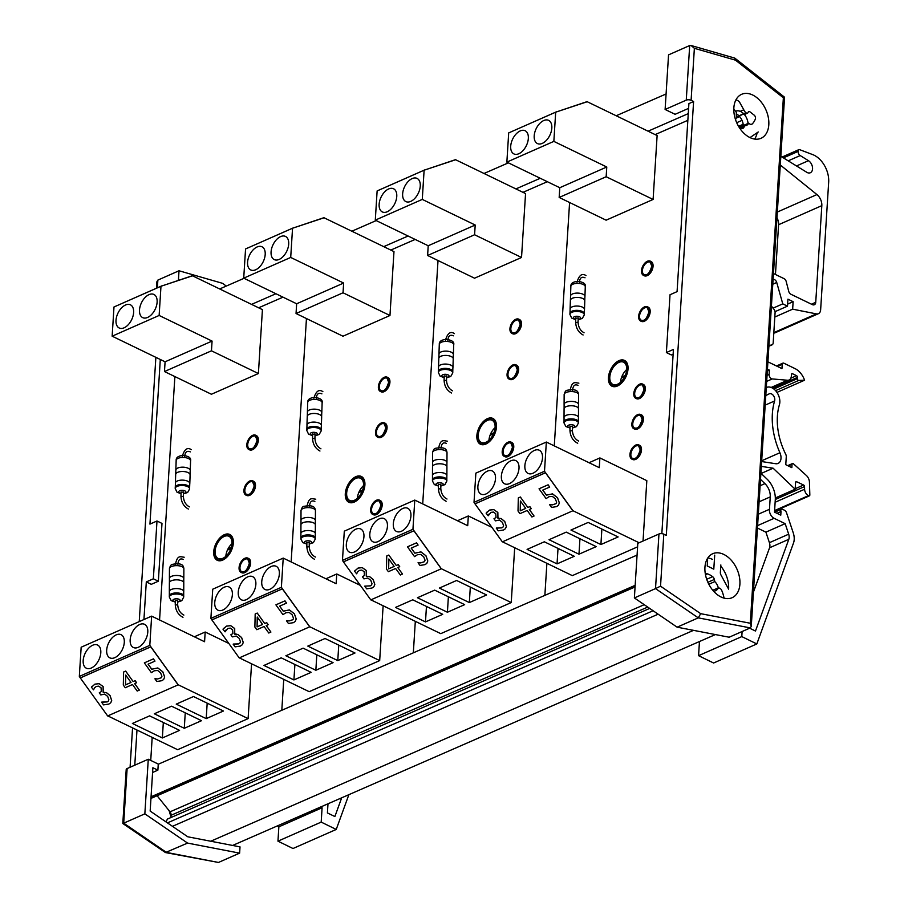 <?xml version="1.0" encoding="UTF-8"?>
<svg xmlns="http://www.w3.org/2000/svg" width="908" height="908" viewBox="0 0 908 908"><rect width="100%" height="100%" fill="white"/><g stroke="black" fill="none" stroke-linecap="round" stroke-linejoin="round"><path stroke-width="1.36" d="M402.641 193.869A12.871 7.593 115.8 0 1 407.998 181.679A12.871 7.593 115.8 0 1 417.056 178.399A12.871 7.593 115.8 0 1 418.282 193.291A12.871 7.593 115.8 0 1 405.842 201.576A12.871 7.593 115.8 0 1 402.641 193.869M379.147 204.232A12.871 7.593 115.8 0 1 384.504 192.042A12.871 7.593 115.8 0 1 393.561 188.762A12.871 7.593 115.8 0 1 394.787 203.653A12.871 7.593 115.8 0 1 382.347 211.939A12.871 7.593 115.8 0 1 379.147 204.232M375.288 220.133L377.126 190.93L424.115 170.205L455.589 159.626L425.273 169.819L455.646 159.751L525.55 193.586L521.533 257.475L474.589 234.763L427.611 255.488L428.213 245.75L375.288 220.133L422.277 199.408L424.115 170.205M521.533 257.475L474.544 278.2L427.611 255.488M428.213 245.75L475.202 225.025L474.589 234.763M422.277 199.408L475.202 225.025M378.239 190.43L425.216 169.694M456.611 580.473L486.575 594.967L469.345 602.572L439.381 588.066L456.611 580.473M469.345 602.572L470.31 587.101M425.489 621.912L395.525 607.407L412.754 599.813L442.718 614.307L425.489 621.912L426.454 606.442M447.417 612.242L417.453 597.736L434.682 590.143L464.646 604.637L447.417 612.242L448.382 596.772M387.432 526.334A12.871 7.593 115.8 0 1 382.075 538.535A12.871 7.593 115.8 0 1 373.006 541.815A12.871 7.593 115.8 0 1 371.792 526.912A12.871 7.593 115.8 0 1 384.232 518.638A12.871 7.593 115.8 0 1 387.432 526.334M363.938 536.696A12.871 7.593 115.8 0 1 358.581 548.886A12.871 7.593 115.8 0 1 349.512 552.178A12.871 7.593 115.8 0 1 348.297 537.275A12.871 7.593 115.8 0 1 360.737 529.001A12.871 7.593 115.8 0 1 363.938 536.696M410.927 515.982A12.871 7.593 115.8 0 1 405.57 528.172A12.871 7.593 115.8 0 1 396.501 531.452A12.871 7.593 115.8 0 1 395.286 516.561A12.871 7.593 115.8 0 1 407.726 508.276A12.871 7.593 115.8 0 1 410.927 515.982M370.907 599.847L440.766 633.648L511.238 602.56L441.333 568.737L412.947 529.285L342.464 560.372L343.44 561.893L370.793 599.893L441.277 568.805L413.923 530.805L343.44 561.893M412.947 529.285L414.774 500.081L344.302 531.169L342.464 560.372M511.238 602.56L514.688 547.728M491.932 527.378L468.324 515.96L467.711 525.698L414.774 500.081M457.473 520.738L468.324 515.96M357.797 571.665L356.628 573.811L357.775 571.677M357.525 571.995L359.42 570.394L361.838 570.099L364.187 571.779L364.449 575.513L362.406 576.762L363.926 578.873L367.831 578.044L370.793 580.371L372.019 583.719L371.52 584.979L370.294 585.887L364.732 586.137L366.673 588.838L372.008 588.021L373.88 586.704L374.8 584.48L373.165 579.565L369.499 576.557L366.401 576.308L366.605 575.774M354.597 571.143L358.036 568.079L362.281 567.625L358.013 568.113L354.563 571.177L356.628 573.811M355.21 570.247L354.563 571.177M362.281 567.625L366.276 570.496L362.247 567.659M366.264 576.115L366.242 570.53L366.401 576.308M366.423 576.262L369.499 576.557M369.522 576.523L373.199 579.531L374.822 584.446L373.88 586.704M371.542 584.956L370.316 585.842L364.732 586.137M364.471 575.502L362.406 576.762M388.851 559.056L388.658 568.828L394.151 566.41M388.658 568.828L388.817 559.01L394.163 566.433L388.624 568.873M397.795 567.523L402.482 574.038L397.749 567.545L399.713 566.683L398.237 564.628L396.274 565.491L388.783 555.072L386.751 555.968L386.445 568.998L388.374 571.677L395.638 568.476L400.337 575.002L402.448 574.072M388.783 555.072L386.751 555.968M388.806 555.038L396.274 565.491M396.308 565.457L398.237 564.628M398.272 564.594L399.713 566.683M411.245 548.103L414.877 553.154L420.96 551.894L425.954 555.73L427.793 560.951L426.828 563.357L427.759 560.985L425.92 555.764L420.926 551.928L414.843 553.188L411.199 548.126L418.1 545.084L416.5 542.848L407.476 546.82L414.525 556.615L417.442 554.72L420.767 554.413L423.673 556.74L425.058 560.202L424.524 561.666L420.71 562.915L418.043 562.756L419.984 565.446L425.058 564.628L426.794 563.391M418.236 562.642L420.71 562.915M420.733 562.881L424.535 561.655M416.5 542.848L407.476 546.82M416.534 542.814L418.1 545.084M441.277 568.805L413.991 530.737L343.508 561.825M513.009 446.827A7.9 4.653 -64.2 0 0 511.045 442.094A7.9 4.653 -64.2 0 0 503.418 447.179A7.9 4.653 -64.2 0 0 504.167 456.315A7.9 4.653 -64.2 0 0 509.729 454.306A7.9 4.653 -64.2 0 0 513.009 446.827M520.749 323.906A7.9 4.653 -64.2 0 0 518.786 319.185A7.9 4.653 -64.2 0 0 511.147 324.269A7.9 4.653 -64.2 0 0 511.896 333.406A7.9 4.653 -64.2 0 0 517.458 331.386A7.9 4.653 -64.2 0 0 520.749 323.906M517.878 369.545A7.9 4.653 -64.2 0 0 515.914 364.823A7.9 4.653 -64.2 0 0 508.276 369.897A7.9 4.653 -64.2 0 0 509.025 379.033A7.9 4.653 -64.2 0 0 514.586 377.024A7.9 4.653 -64.2 0 0 517.878 369.545M496.063 427.191A13.733 8.093 115.8 0 1 485.905 443.501A13.733 8.093 115.8 0 1 477.267 435.477A13.733 8.093 115.8 0 1 487.437 419.167A13.733 8.093 115.8 0 1 496.063 427.191M438.019 260.528L422.708 503.917L438.019 260.528M415.319 621.333L413.333 652.818L415.319 621.333M544.868 595.364L546.888 563.312L544.868 595.364M554.277 445.885L569.588 202.495L554.277 445.885M516.266 365.027A7.9 4.653 115.8 0 1 516.663 365.186A7.9 4.653 115.8 0 1 518.627 369.908A7.9 4.653 115.8 0 1 515.335 377.387A7.9 4.653 115.8 0 1 509.774 379.396A7.9 4.653 115.8 0 1 509.422 379.192M519.138 319.389A7.9 4.653 115.8 0 1 519.535 319.548A7.9 4.653 115.8 0 1 521.498 324.269A7.9 4.653 115.8 0 1 518.207 331.749A7.9 4.653 115.8 0 1 512.645 333.758A7.9 4.653 115.8 0 1 512.294 333.554M511.408 442.31A7.9 4.653 115.8 0 1 511.794 442.457A7.9 4.653 115.8 0 1 513.758 447.19A7.9 4.653 115.8 0 1 510.478 454.658A7.9 4.653 115.8 0 1 504.916 456.679A7.9 4.653 115.8 0 1 504.553 456.474M495.098 427.611A12.326 7.264 -64.2 0 0 492.034 420.234A12.326 7.264 -64.2 0 0 480.128 428.167A12.326 7.264 -64.2 0 0 481.297 442.434A12.326 7.264 -64.2 0 0 489.968 439.29A12.326 7.264 -64.2 0 0 495.098 427.611A12.326 7.264 -64.2 0 0 488.958 440.278M444.614 376.23L446.645 375.912L446.498 380.225L444.477 380.554M438.416 371.009L438.541 367.286A7.207 3.167 1.9 0 1 438.53 366.991L438.814 358.365A7.207 3.167 1.9 0 1 438.859 358.058L438.984 354.336A7.207 3.167 1.9 0 1 438.961 354.052A7.207 3.167 1.9 0 1 446.282 351.124A7.207 3.167 1.9 0 1 453.376 354.54A7.207 3.167 1.9 0 1 453.33 354.846A7.207 3.167 1.9 0 1 453.308 354.926M438.348 372.394L438.382 371.315A7.207 3.167 1.9 0 1 438.428 371.009A7.207 3.167 1.9 0 1 443.104 368.512A7.207 3.167 1.9 0 1 450.516 369.374A7.207 3.167 1.9 0 1 452.763 371.474A7.207 3.167 1.9 0 1 452.797 371.803L452.763 372.882A7.207 3.167 -178.1 0 0 450.481 370.453A7.207 3.167 -178.1 0 0 442.741 369.635A7.207 3.167 -178.1 0 0 438.348 372.394L440.096 376.094L444.171 377.717M438.53 366.991A7.207 3.167 1.9 0 1 445.839 364.074A7.207 3.167 1.9 0 1 452.944 367.479A7.207 3.167 1.9 0 1 452.899 367.797A7.207 3.167 1.9 0 1 452.876 367.865M438.859 358.058A7.207 3.167 1.9 0 1 446.1 355.437A7.207 3.167 1.9 0 1 453.206 358.524A7.207 3.167 1.9 0 1 453.228 358.853L452.944 367.479M438.802 484.622L440.823 484.27L440.8 488.64L438.78 488.992M432.458 479.583L432.48 475.747A7.207 3.019 0.3 0 1 432.458 475.486L432.503 466.757A7.207 3.019 0.3 0 1 432.537 466.485L432.549 462.649A7.207 3.019 0.3 0 1 432.526 462.388A7.207 3.019 0.3 0 1 439.756 459.414A7.207 3.019 0.3 0 1 446.952 462.467A7.207 3.019 0.3 0 1 446.918 462.739A7.207 3.019 0.3 0 1 446.895 462.819M432.435 480.945L432.435 479.855A7.207 3.019 0.3 0 1 432.469 479.583A7.207 3.019 0.3 0 1 437.1 477.063A7.207 3.019 0.3 0 1 444.579 477.721A7.207 3.019 0.3 0 1 446.827 479.64A7.207 3.019 0.3 0 1 446.861 479.935L446.849 481.024A7.207 3.019 -179.7 0 0 444.579 478.811A7.207 3.019 -179.7 0 0 436.782 478.21A7.207 3.019 -179.7 0 0 432.435 480.945L434.33 484.588L438.416 486.03M432.458 475.486A7.207 3.019 0.3 0 1 439.688 472.512A7.207 3.019 0.3 0 1 446.884 475.565A7.207 3.019 0.3 0 1 446.849 475.849A7.207 3.019 0.3 0 1 446.827 475.906M432.537 466.485A7.207 3.019 0.3 0 1 439.71 463.784A7.207 3.019 0.3 0 1 446.895 466.542A7.207 3.019 0.3 0 1 446.929 466.837L446.884 475.565M534.199 135.848A12.871 7.593 115.8 0 1 539.568 123.658A12.871 7.593 115.8 0 1 548.625 120.367A12.871 7.593 115.8 0 1 549.851 135.269A12.871 7.593 115.8 0 1 537.4 143.555A12.871 7.593 115.8 0 1 534.199 135.848M510.705 146.211A12.871 7.593 115.8 0 1 516.073 134.021A12.871 7.593 115.8 0 1 525.13 130.729A12.871 7.593 115.8 0 1 526.356 145.632A12.871 7.593 115.8 0 1 513.905 153.917A12.871 7.593 115.8 0 1 510.705 146.211M506.857 162.112L508.696 132.897L555.685 112.172L587.158 101.605L556.842 111.797L587.215 101.73L657.12 135.564L653.102 199.454L606.158 176.731L559.169 197.456L559.782 187.718L506.857 162.112L553.846 141.387L555.685 112.172M653.102 199.454L606.113 220.179L559.169 197.456M559.782 187.718L606.771 167.004L606.158 176.731M553.846 141.387L606.771 167.004M509.808 132.409L556.786 111.661M588.18 522.441L618.132 536.946L600.903 544.539L570.95 530.045L588.18 522.441M600.903 544.539L601.879 529.08M557.047 563.891L527.094 549.385L544.323 541.792L574.276 556.286L557.047 563.891L558.023 548.421M578.975 554.209L549.022 539.715L566.251 532.122L596.204 546.616L578.975 554.209L579.951 538.75M519.001 468.312A12.871 7.593 115.8 0 1 513.633 480.502A12.871 7.593 115.8 0 1 504.576 483.794A12.871 7.593 115.8 0 1 503.35 468.891A12.871 7.593 115.8 0 1 515.801 460.606A12.871 7.593 115.8 0 1 519.001 468.312M495.507 478.675A12.871 7.593 115.8 0 1 490.138 490.865A12.871 7.593 115.8 0 1 481.081 494.145A12.871 7.593 115.8 0 1 479.855 479.254A12.871 7.593 115.8 0 1 492.306 470.968A12.871 7.593 115.8 0 1 495.507 478.675M542.496 457.95A12.871 7.593 115.8 0 1 537.127 470.14A12.871 7.593 115.8 0 1 528.07 473.431A12.871 7.593 115.8 0 1 526.844 458.529A12.871 7.593 115.8 0 1 539.295 450.243A12.871 7.593 115.8 0 1 542.496 457.95M639.119 542.757L572.903 510.705L544.505 471.263L474.021 502.34L475.009 503.872L502.351 541.86L572.835 510.784L545.492 472.784L475.009 503.872M544.505 471.263L546.344 442.048L475.86 473.136L474.021 502.34M643.034 541.032L646.825 480.65L599.893 457.927L599.28 467.665L546.344 442.048M589.042 462.717L599.893 457.927M637.598 546.843L572.324 575.627L502.464 541.815M489.094 513.973L488.198 515.789L490.99 512.362L493.407 512.067L495.757 513.746L496.018 517.492L493.975 518.74L495.496 520.851L499.389 520.023L502.362 522.338L503.588 525.698L503.089 526.946L501.852 527.854L496.301 528.115L498.242 530.805L503.577 530L505.45 528.672L506.358 526.458L504.734 521.533L501.057 518.536L497.959 518.275L498.186 517.73M486.155 513.111L489.605 510.046L486.132 513.156L488.198 515.789M486.779 512.226L486.132 513.156M489.605 510.046L493.85 509.604L489.571 510.092M497.834 518.093L497.811 512.498L493.816 509.638L497.845 512.464L497.959 518.275M497.993 518.241L501.057 518.536M501.091 518.491L504.769 521.498L506.392 526.424L505.45 528.672M496.494 528.013L501.886 527.82L503.111 526.935M496.04 517.469L493.975 518.74M520.42 501.023L520.227 510.807L525.709 508.389M520.227 510.807L520.386 500.978L525.732 508.401L520.193 510.841M529.364 509.501L534.052 516.005L529.319 509.513L531.282 508.65L529.807 506.607L527.843 507.47L520.341 497.051L518.32 497.936L518.014 510.977L519.932 513.656L527.196 510.455L531.895 516.981L534.018 516.05M520.341 497.051L518.32 497.936M520.375 497.005L527.843 507.47M527.877 507.436L529.807 506.607M529.841 506.573L531.282 508.65M542.814 490.082L546.446 495.121L552.529 493.861L557.523 497.709L559.362 502.919L558.375 505.347L559.328 502.953L557.489 497.743L552.495 493.907L546.412 495.166L542.768 490.093L549.669 487.051L548.069 484.815L539.046 488.799L546.094 498.594L549.011 496.699L552.336 496.381L555.242 498.719L556.627 502.181L556.093 503.645L552.268 504.893L549.612 504.723L551.553 507.424L556.627 506.596L558.386 505.325M549.805 504.621L552.268 504.893M552.302 504.859L556.105 503.622M539.068 488.765L548.069 484.815M548.091 484.781L549.669 487.051M572.835 510.784L545.549 472.705L475.066 503.792M640.753 449.642A7.9 4.653 -64.2 0 0 638.789 444.92A7.9 4.653 -64.2 0 0 631.151 450.005A7.9 4.653 -64.2 0 0 631.911 459.142A7.9 4.653 -64.2 0 0 637.461 457.121A7.9 4.653 -64.2 0 0 640.753 449.642M642.66 419.224A7.9 4.653 -64.2 0 0 640.696 414.502A7.9 4.653 -64.2 0 0 633.069 419.575A7.9 4.653 -64.2 0 0 633.818 428.712A7.9 4.653 -64.2 0 0 639.38 426.703A7.9 4.653 -64.2 0 0 642.66 419.224M644.578 388.794A7.9 4.653 -64.2 0 0 642.614 384.073A7.9 4.653 -64.2 0 0 634.987 389.157A7.9 4.653 -64.2 0 0 635.736 398.294A7.9 4.653 -64.2 0 0 641.286 396.274A7.9 4.653 -64.2 0 0 644.578 388.794M652.307 265.885A7.9 4.653 -64.2 0 0 650.344 261.152A7.9 4.653 -64.2 0 0 642.716 266.237A7.9 4.653 -64.2 0 0 643.466 275.374A7.9 4.653 -64.2 0 0 649.027 273.365A7.9 4.653 -64.2 0 0 652.307 265.885M649.436 311.523A7.9 4.653 -64.2 0 0 647.472 306.791A7.9 4.653 -64.2 0 0 639.845 311.875A7.9 4.653 -64.2 0 0 640.594 321.012A7.9 4.653 -64.2 0 0 646.155 318.992A7.9 4.653 -64.2 0 0 649.436 311.523M627.632 369.159A13.733 8.093 115.8 0 1 617.463 385.48A13.733 8.093 115.8 0 1 608.837 377.456A13.733 8.093 115.8 0 1 618.995 361.134A13.733 8.093 115.8 0 1 627.632 369.159M641.059 414.706A7.9 4.653 115.8 0 1 641.445 414.854A7.9 4.653 115.8 0 1 643.409 419.587A7.9 4.653 115.8 0 1 640.129 427.066A7.9 4.653 115.8 0 1 634.567 429.075A7.9 4.653 115.8 0 1 634.204 428.871M647.835 307.006A7.9 4.653 115.8 0 1 648.221 307.154A7.9 4.653 115.8 0 1 650.185 311.887A7.9 4.653 115.8 0 1 646.905 319.355A7.9 4.653 115.8 0 1 641.343 321.375A7.9 4.653 115.8 0 1 640.98 321.16M650.707 261.368A7.9 4.653 115.8 0 1 651.093 261.515A7.9 4.653 115.8 0 1 653.056 266.248A7.9 4.653 115.8 0 1 649.776 273.728A7.9 4.653 115.8 0 1 644.215 275.737A7.9 4.653 115.8 0 1 643.851 275.533M642.977 384.277A7.9 4.653 115.8 0 1 643.363 384.436A7.9 4.653 115.8 0 1 645.327 389.157A7.9 4.653 115.8 0 1 642.035 396.637A7.9 4.653 115.8 0 1 636.485 398.657A7.9 4.653 115.8 0 1 636.122 398.442M639.153 445.136A7.9 4.653 115.8 0 1 639.538 445.283A7.9 4.653 115.8 0 1 641.502 450.005A7.9 4.653 115.8 0 1 638.21 457.484A7.9 4.653 115.8 0 1 632.66 459.505A7.9 4.653 115.8 0 1 632.297 459.289M626.668 369.556A12.326 7.264 -64.2 0 0 620.527 382.245M626.668 369.59A12.326 7.264 -64.2 0 0 623.603 362.213A12.326 7.264 -64.2 0 0 611.697 370.146A12.326 7.264 -64.2 0 0 612.866 384.402A12.326 7.264 -64.2 0 0 621.537 381.258A12.326 7.264 -64.2 0 0 626.668 369.59M576.183 318.209L578.214 317.891L578.067 322.204L576.035 322.522M570.417 300.026L570.553 296.314A7.207 3.167 1.9 0 1 570.53 296.019A7.207 3.167 1.9 0 1 577.84 293.102A7.207 3.167 1.9 0 1 584.945 296.507A7.207 3.167 1.9 0 1 584.9 296.814A7.207 3.167 1.9 0 1 584.877 296.893M569.906 314.361L569.952 313.283A7.207 3.167 1.9 0 1 569.997 312.976A7.207 3.167 1.9 0 1 574.662 310.491A7.207 3.167 1.9 0 1 582.085 311.353A7.207 3.167 1.9 0 1 584.332 313.442A7.207 3.167 1.9 0 1 584.355 313.771L584.321 314.849A7.207 3.167 -178.1 0 0 582.051 312.431A7.207 3.167 -178.1 0 0 574.299 311.614A7.207 3.167 -178.1 0 0 569.906 314.361L571.665 318.072L575.74 319.695M569.986 312.976L570.111 309.253A7.207 3.167 1.9 0 1 570.088 308.97A7.207 3.167 1.9 0 1 577.409 306.053A7.207 3.167 1.9 0 1 584.502 309.458A7.207 3.167 1.9 0 1 584.457 309.764A7.207 3.167 1.9 0 1 584.446 309.832M570.088 308.97L570.383 300.344A7.207 3.167 1.9 0 1 570.428 300.037A7.207 3.167 1.9 0 1 577.67 297.415A7.207 3.167 1.9 0 1 584.775 300.491A7.207 3.167 1.9 0 1 584.797 300.82L584.502 309.458M570.372 426.601L572.392 426.249L572.369 430.608L570.349 430.971M572.38 428.02L576.501 426.612L578.419 423.003A7.207 3.019 -179.7 0 0 576.137 420.79A7.207 3.019 -179.7 0 0 568.351 420.177A7.207 3.019 -179.7 0 0 563.993 422.924L564.004 421.834A7.207 3.019 0.3 0 1 564.038 421.55L564.05 417.725A7.207 3.019 0.3 0 1 564.027 417.464L564.072 408.725A7.207 3.019 0.3 0 1 564.106 408.452L564.118 404.616A7.207 3.019 0.3 0 1 564.095 404.366A7.207 3.019 0.3 0 1 571.325 401.393A7.207 3.019 0.3 0 1 578.521 404.446A7.207 3.019 0.3 0 1 578.487 404.718A7.207 3.019 0.3 0 1 578.464 404.798M564.038 421.55A7.207 3.019 0.3 0 1 568.669 419.042A7.207 3.019 0.3 0 1 576.149 419.689A7.207 3.019 0.3 0 1 578.396 421.618A7.207 3.019 0.3 0 1 578.419 421.914L578.419 423.003M564.027 417.464A7.207 3.019 0.3 0 1 571.257 414.491A7.207 3.019 0.3 0 1 578.453 417.544A7.207 3.019 0.3 0 1 578.419 417.816A7.207 3.019 0.3 0 1 578.396 417.884M564.106 408.452A7.207 3.019 0.3 0 1 571.28 405.751A7.207 3.019 0.3 0 1 578.464 408.509A7.207 3.019 0.3 0 1 578.498 408.804L578.453 417.544M271.072 251.902A12.871 7.593 115.8 0 1 276.429 239.712A12.871 7.593 115.8 0 1 285.487 236.421A12.871 7.593 115.8 0 1 286.712 251.323A12.871 7.593 115.8 0 1 274.273 259.609A12.871 7.593 115.8 0 1 271.072 251.902M247.578 262.264A12.871 7.593 115.8 0 1 252.935 250.075A12.871 7.593 115.8 0 1 261.992 246.783A12.871 7.593 115.8 0 1 263.218 261.686A12.871 7.593 115.8 0 1 250.778 269.96A12.871 7.593 115.8 0 1 247.578 262.264M243.719 278.154L245.557 248.951L292.546 228.226L324.031 217.648L293.704 227.84L324.077 217.784L393.981 251.607L389.963 315.507L343.031 292.785L296.042 313.51L296.655 303.771L243.719 278.154L290.708 257.441L292.546 228.226M389.963 315.507L342.974 336.221L296.042 313.51M296.655 303.771L343.644 283.046L343.031 292.785M290.708 257.441L343.644 283.046M246.67 248.463L293.659 227.715M325.041 638.494L355.005 653L337.776 660.593L307.812 646.099L325.041 638.494M337.776 660.593L338.752 645.134M293.92 679.933L263.956 665.439L281.185 657.835L311.149 672.34L293.92 679.933L294.896 664.474M315.848 670.263L285.884 655.769L303.113 648.164L333.077 662.67L315.848 670.263L316.824 654.804M255.863 584.366A12.871 7.593 115.8 0 1 250.506 596.556A12.871 7.593 115.8 0 1 241.449 599.836A12.871 7.593 115.8 0 1 240.223 584.945A12.871 7.593 115.8 0 1 252.662 576.659A12.871 7.593 115.8 0 1 255.863 584.366M232.369 594.729A12.871 7.593 115.8 0 1 227.011 606.919A12.871 7.593 115.8 0 1 217.954 610.199A12.871 7.593 115.8 0 1 216.728 595.308A12.871 7.593 115.8 0 1 229.168 587.022A12.871 7.593 115.8 0 1 232.369 594.729M279.358 574.004A12.871 7.593 115.8 0 1 274 586.193A12.871 7.593 115.8 0 1 264.943 589.474A12.871 7.593 115.8 0 1 263.717 574.582A12.871 7.593 115.8 0 1 276.157 566.297A12.871 7.593 115.8 0 1 279.358 574.004M239.337 657.869L309.197 691.68L379.68 660.593L309.764 626.758L281.378 587.306L210.894 618.393L211.87 619.914L239.224 657.914L309.707 626.826L282.354 588.838L211.87 619.914M281.378 587.306L283.217 558.102L212.733 589.19L210.894 618.393M379.68 660.593L383.131 605.761M360.363 585.41L336.755 573.981L336.142 583.719L283.217 558.102M325.915 578.771L336.755 573.981M225.956 630.027L225.071 631.843L227.851 628.415L230.28 628.12L232.63 629.8L232.891 633.546L230.836 634.783L232.357 636.894L236.262 636.065L239.224 638.392L240.45 641.752L239.962 643L238.725 643.908L233.163 644.169L235.104 646.859L240.438 646.053L242.322 644.725L243.231 642.512L241.596 637.586L237.93 634.579L235.036 633.807M223.028 629.165L226.478 626.1L230.711 625.657L226.444 626.145L222.993 629.199L225.071 631.843M223.663 628.257L222.993 629.199M230.711 625.657L234.707 628.518L234.729 634.102L234.673 628.552L230.689 625.691M234.866 634.295L237.93 634.579M237.964 634.544L241.63 637.552L243.265 642.478L242.322 644.725M233.356 644.056L238.759 643.874L239.973 642.989M232.902 633.523L230.836 634.783M257.282 617.077L257.089 626.861L262.582 624.443M257.089 626.861L257.248 617.031L262.594 624.454L257.066 626.895M266.226 625.555L270.913 632.059L266.192 625.567L268.144 624.704L266.668 622.661L264.716 623.524L257.214 613.093L255.182 613.99L254.876 627.031L256.805 629.709L264.069 626.509L268.768 633.035L270.89 632.093M255.216 613.956L257.214 613.093M257.248 613.059L264.716 623.524L266.668 622.661M266.702 622.616L268.144 624.704M279.675 606.135L283.307 611.175L289.391 609.915L294.385 613.763L296.224 618.972L295.259 621.378L296.19 619.006L294.351 613.797L289.357 609.949L283.285 611.22L279.63 606.147L286.542 603.105L284.93 600.869L275.907 604.853L282.956 614.648L285.872 612.752L289.198 612.435L292.104 614.761L293.488 618.235L292.955 619.699L289.141 620.947L286.474 620.777L288.415 623.478L293.5 622.65L295.259 621.378M286.667 620.675L289.141 620.947M289.175 620.902L292.966 619.676M275.941 604.819L284.93 600.869M284.964 600.835L286.542 603.105M309.707 626.826L282.422 588.759L211.939 619.846M381.439 504.848A7.9 4.653 -64.2 0 0 379.476 500.126A7.9 4.653 -64.2 0 0 371.849 505.2A7.9 4.653 -64.2 0 0 372.598 514.337A7.9 4.653 -64.2 0 0 378.159 512.328A7.9 4.653 -64.2 0 0 381.439 504.848M389.18 381.939A7.9 4.653 -64.2 0 0 387.217 377.206A7.9 4.653 -64.2 0 0 379.589 382.291A7.9 4.653 -64.2 0 0 380.339 391.427A7.9 4.653 -64.2 0 0 385.889 389.407A7.9 4.653 -64.2 0 0 389.18 381.939M386.309 427.566A7.9 4.653 -64.2 0 0 384.345 422.844A7.9 4.653 -64.2 0 0 376.718 427.929A7.9 4.653 -64.2 0 0 377.467 437.066A7.9 4.653 -64.2 0 0 383.017 435.046A7.9 4.653 -64.2 0 0 386.309 427.566M364.494 485.212A13.733 8.093 115.8 0 1 354.336 501.534A13.733 8.093 115.8 0 1 345.698 493.509A13.733 8.093 115.8 0 1 355.868 477.188A13.733 8.093 115.8 0 1 364.494 485.212M306.45 318.549L291.139 561.938L306.45 318.549M283.75 679.366L281.809 710.272L283.75 679.366M384.708 423.06A7.9 4.653 115.8 0 1 385.094 423.207A7.9 4.653 115.8 0 1 387.058 427.929A7.9 4.653 115.8 0 1 383.766 435.409A7.9 4.653 115.8 0 1 378.216 437.429A7.9 4.653 115.8 0 1 377.853 437.213M387.58 377.422A7.9 4.653 115.8 0 1 387.966 377.569A7.9 4.653 115.8 0 1 389.929 382.302A7.9 4.653 115.8 0 1 386.638 389.77A7.9 4.653 115.8 0 1 381.088 391.791A7.9 4.653 115.8 0 1 380.724 391.575M379.839 500.331A7.9 4.653 115.8 0 1 380.225 500.49A7.9 4.653 115.8 0 1 382.189 505.211A7.9 4.653 115.8 0 1 378.908 512.691A7.9 4.653 115.8 0 1 373.347 514.7A7.9 4.653 115.8 0 1 372.984 514.495M363.541 485.61A12.326 7.264 -64.2 0 0 357.4 498.299M363.541 485.644A12.326 7.264 -64.2 0 0 360.476 478.266A12.326 7.264 -64.2 0 0 348.559 486.2A12.326 7.264 -64.2 0 0 349.728 500.456A12.326 7.264 -64.2 0 0 358.399 497.312A12.326 7.264 -64.2 0 0 363.541 485.644M313.056 434.262L315.076 433.933L314.928 438.258L312.908 438.575M315.008 435.829L319.185 434.478L321.194 430.903A7.207 3.167 -178.1 0 0 318.924 428.485A7.207 3.167 -178.1 0 0 311.172 427.668A7.207 3.167 -178.1 0 0 306.779 430.415L306.813 429.336A7.207 3.167 1.9 0 1 306.859 429.03L306.983 425.307A7.207 3.167 1.9 0 1 306.961 425.023L307.256 416.386A7.207 3.167 1.9 0 1 307.301 416.08L307.415 412.357A7.207 3.167 1.9 0 1 307.392 412.073A7.207 3.167 1.9 0 1 314.713 409.156A7.207 3.167 1.9 0 1 321.807 412.561A7.207 3.167 1.9 0 1 321.761 412.868A7.207 3.167 1.9 0 1 321.738 412.947M306.859 429.03A7.207 3.167 1.9 0 1 311.535 426.533A7.207 3.167 1.9 0 1 318.958 427.407A7.207 3.167 1.9 0 1 321.205 429.495A7.207 3.167 1.9 0 1 321.228 429.825L321.194 430.903M306.961 425.023A7.207 3.167 1.9 0 1 314.27 422.095A7.207 3.167 1.9 0 1 321.375 425.511A7.207 3.167 1.9 0 1 321.33 425.818A7.207 3.167 1.9 0 1 321.307 425.886M307.301 416.08A7.207 3.167 1.9 0 1 314.543 413.469A7.207 3.167 1.9 0 1 321.636 416.545A7.207 3.167 1.9 0 1 321.67 416.874L321.375 425.511M307.233 542.655L309.253 542.292L309.231 546.661L307.21 547.025M300.923 533.768A7.207 3.019 0.3 0 1 300.889 533.518L300.945 524.779A7.207 3.019 0.3 0 1 300.968 524.506L300.991 520.67A7.207 3.019 0.3 0 1 300.968 520.42A7.207 3.019 0.3 0 1 308.187 517.435A7.207 3.019 0.3 0 1 315.382 520.488A7.207 3.019 0.3 0 1 315.348 520.772A7.207 3.019 0.3 0 1 315.337 520.84M300.866 538.977L300.866 537.888A7.207 3.019 0.3 0 1 300.9 537.604A7.207 3.019 0.3 0 1 305.531 535.096A7.207 3.019 0.3 0 1 313.01 535.743A7.207 3.019 0.3 0 1 315.258 537.661A7.207 3.019 0.3 0 1 315.292 537.956L315.28 539.057A7.207 3.019 -179.7 0 0 313.01 536.832A7.207 3.019 -179.7 0 0 305.213 536.231A7.207 3.019 -179.7 0 0 300.866 538.977L302.761 542.621L306.847 544.062M300.889 533.518A7.207 3.019 0.3 0 1 308.118 530.544A7.207 3.019 0.3 0 1 315.314 533.598A7.207 3.019 0.3 0 1 315.28 533.87A7.207 3.019 0.3 0 1 315.269 533.938M300.968 524.506A7.207 3.019 0.3 0 1 308.141 521.805A7.207 3.019 0.3 0 1 315.326 524.563A7.207 3.019 0.3 0 1 315.36 524.858L315.314 533.598M139.503 309.923A12.871 7.593 115.8 0 1 144.86 297.733A12.871 7.593 115.8 0 1 153.917 294.453A12.871 7.593 115.8 0 1 155.143 309.344A12.871 7.593 115.8 0 1 142.704 317.63A12.871 7.593 115.8 0 1 139.503 309.923M116.008 320.286A12.871 7.593 115.8 0 1 121.366 308.096A12.871 7.593 115.8 0 1 130.434 304.816A12.871 7.593 115.8 0 1 131.649 319.707A12.871 7.593 115.8 0 1 119.209 327.992A12.871 7.593 115.8 0 1 116.008 320.286M112.149 336.187L113.988 306.983L160.977 286.258L192.462 275.68L162.135 285.872L192.507 275.805L262.423 309.639L258.394 373.529L211.462 350.817L164.473 371.542L165.086 361.804L112.149 336.187L159.138 315.462L160.977 286.258M258.394 373.529L211.416 394.254L164.473 371.542M165.086 361.804L212.075 341.079L211.462 350.817M159.138 315.462L212.075 341.079M115.112 306.484L162.089 285.748M193.472 696.527L223.436 711.021L206.207 718.625L176.243 704.12L193.472 696.527M206.207 718.625L207.183 703.155M162.35 737.966L132.386 723.46L149.616 715.867L179.58 730.361L162.35 737.966L163.327 722.496M184.279 728.295L154.315 713.79L171.544 706.197L201.508 720.691L184.279 728.295L185.255 712.825M124.294 642.387A12.871 7.593 115.8 0 1 118.937 654.577A12.871 7.593 115.8 0 1 109.879 657.869A12.871 7.593 115.8 0 1 108.654 642.966A12.871 7.593 115.8 0 1 121.093 634.681A12.871 7.593 115.8 0 1 124.294 642.387M100.799 652.75A12.871 7.593 115.8 0 1 95.442 664.94A12.871 7.593 115.8 0 1 86.385 668.231A12.871 7.593 115.8 0 1 85.159 653.329A12.871 7.593 115.8 0 1 97.599 645.043A12.871 7.593 115.8 0 1 100.799 652.75M147.788 632.025A12.871 7.593 115.8 0 1 142.431 644.215A12.871 7.593 115.8 0 1 133.374 647.506A12.871 7.593 115.8 0 1 132.148 632.604A12.871 7.593 115.8 0 1 144.588 624.329A12.871 7.593 115.8 0 1 147.788 632.025M107.768 715.89L177.627 749.702L248.111 718.614L178.206 684.78L149.809 645.338L79.325 676.426L80.313 677.947L107.655 715.947L178.138 684.859L150.785 646.859L80.313 677.947M149.809 645.338L151.647 616.135L81.164 647.211L79.325 676.426M248.111 718.614L251.561 663.782M228.793 643.432L205.185 632.013L204.572 641.74L151.647 616.135M194.346 636.792L205.185 632.013M94.659 687.719L93.535 689.83L94.648 687.731M94.398 688.048L96.293 686.448L98.711 686.153L101.06 687.833L101.321 691.567L99.278 692.815L100.788 694.926L104.692 694.098L107.666 696.413L108.881 699.773L108.392 701.033L107.155 701.929L101.605 702.19L103.535 704.892L108.869 704.075L110.765 702.735L111.661 700.533L110.038 695.619L106.361 692.611L103.262 692.35L103.489 691.805M93.535 689.83L91.424 687.231L94.875 684.167L99.154 683.679L103.137 686.539L99.12 683.713M92.071 686.3L91.424 687.231M91.458 687.197L94.909 684.133L99.154 683.679M103.126 692.168L103.115 686.584L103.262 692.35M103.296 692.316L106.361 692.611M106.395 692.577L110.061 695.573L111.695 700.499L110.753 702.747M101.787 702.088L107.189 701.895L108.404 701.01M101.333 691.544L99.278 692.815M125.713 675.098L125.531 684.882L131.013 682.464L125.497 684.916L125.69 675.064L131.024 682.487M134.668 683.576L139.344 690.091L134.622 683.599L136.575 682.725L135.11 680.682L133.147 681.545L125.645 671.125L123.613 672.022L123.306 685.052L125.236 687.731L132.5 684.53L137.199 691.056L139.321 690.125M125.645 671.125L123.613 672.022M125.679 671.091L133.147 681.545M133.181 681.511L135.133 680.648L136.575 682.725M148.118 664.157L151.749 669.207L157.822 667.947L162.816 671.784L164.654 676.993L163.69 679.411L164.632 677.039L162.793 671.818L157.799 667.982L151.715 669.241L148.072 664.179L154.973 661.126L153.361 658.902L144.338 662.874L151.386 672.669L154.315 670.774L157.629 670.467L160.534 672.794L161.93 676.256L161.386 677.72L157.572 678.968L154.905 678.809L156.846 681.499L161.93 680.682L163.656 679.445M155.098 678.696L157.572 678.968L161.408 677.697M153.361 658.902L144.338 662.874M153.395 658.856L154.973 661.126M178.138 684.859L150.853 646.791L80.369 677.867M249.882 562.881A7.9 4.653 -64.2 0 0 247.918 558.148A7.9 4.653 -64.2 0 0 240.279 563.232A7.9 4.653 -64.2 0 0 241.04 572.369A7.9 4.653 -64.2 0 0 246.59 570.349A7.9 4.653 -64.2 0 0 249.882 562.881M257.611 439.96A7.9 4.653 -64.2 0 0 255.647 435.238A7.9 4.653 -64.2 0 0 248.02 440.312A7.9 4.653 -64.2 0 0 248.769 449.449A7.9 4.653 -64.2 0 0 254.319 447.44A7.9 4.653 -64.2 0 0 257.611 439.96M254.739 485.598A7.9 4.653 -64.2 0 0 252.776 480.877A7.9 4.653 -64.2 0 0 245.149 485.95A7.9 4.653 -64.2 0 0 245.898 495.087A7.9 4.653 -64.2 0 0 251.448 493.078A7.9 4.653 -64.2 0 0 254.739 485.598M232.936 543.245A13.733 8.093 115.8 0 1 222.766 559.555A13.733 8.093 115.8 0 1 214.14 551.531A13.733 8.093 115.8 0 1 224.299 535.221A13.733 8.093 115.8 0 1 232.936 543.245M174.881 376.582L159.57 619.96M152.181 737.387L150.739 760.427M253.139 481.081A7.9 4.653 115.8 0 1 253.525 481.229A7.9 4.653 115.8 0 1 255.488 485.962A7.9 4.653 115.8 0 1 252.197 493.441A7.9 4.653 115.8 0 1 246.647 495.45A7.9 4.653 115.8 0 1 246.284 495.246M256.011 435.443A7.9 4.653 115.8 0 1 256.397 435.602A7.9 4.653 115.8 0 1 258.36 440.323A7.9 4.653 115.8 0 1 255.069 447.803A7.9 4.653 115.8 0 1 249.518 449.812A7.9 4.653 115.8 0 1 249.155 449.608M248.281 558.363A7.9 4.653 115.8 0 1 248.667 558.511A7.9 4.653 115.8 0 1 250.631 563.244A7.9 4.653 115.8 0 1 247.339 570.712A7.9 4.653 115.8 0 1 241.789 572.732A7.9 4.653 115.8 0 1 241.426 572.517M231.971 543.665A12.326 7.264 -64.2 0 0 228.907 536.288A12.326 7.264 -64.2 0 0 216.989 544.221A12.326 7.264 -64.2 0 0 218.17 558.488A12.326 7.264 -64.2 0 0 226.841 555.333A12.326 7.264 -64.2 0 0 231.971 543.665A12.326 7.264 -64.2 0 0 225.831 556.332M181.487 492.284L183.507 491.966L183.359 496.279L181.339 496.597M175.721 474.112L175.846 470.389A7.207 3.167 1.9 0 1 175.834 470.094A7.207 3.167 1.9 0 1 183.144 467.177A7.207 3.167 1.9 0 1 190.249 470.582A7.207 3.167 1.9 0 1 190.203 470.9A7.207 3.167 1.9 0 1 190.181 470.968M175.21 488.447L175.244 487.369A7.207 3.167 1.9 0 1 175.289 487.063A7.207 3.167 1.9 0 1 179.966 484.566A7.207 3.167 1.9 0 1 187.388 485.428A7.207 3.167 1.9 0 1 189.636 487.517A7.207 3.167 1.9 0 1 189.659 487.846L189.624 488.924A7.207 3.167 -178.1 0 0 187.354 486.506A7.207 3.167 -178.1 0 0 179.602 485.689A7.207 3.167 -178.1 0 0 175.21 488.447L176.969 492.147L181.044 493.77M175.289 487.051L175.414 483.34A7.207 3.167 1.9 0 1 175.392 483.045A7.207 3.167 1.9 0 1 182.712 480.128A7.207 3.167 1.9 0 1 189.806 483.533A7.207 3.167 1.9 0 1 189.761 483.839A7.207 3.167 1.9 0 1 189.738 483.907M175.392 483.045L175.687 474.419A7.207 3.167 1.9 0 1 175.732 474.112A7.207 3.167 1.9 0 1 182.973 471.49A7.207 3.167 1.9 0 1 190.067 474.578A7.207 3.167 1.9 0 1 190.101 474.907L189.806 483.533M175.664 600.676L177.696 600.324L177.673 604.694L175.641 605.046M177.684 602.095L181.793 600.687L183.722 597.078A7.207 3.019 -179.7 0 0 181.441 594.865A7.207 3.019 -179.7 0 0 173.655 594.263A7.207 3.019 -179.7 0 0 169.297 596.999L169.308 595.909A7.207 3.019 0.3 0 1 169.331 595.637L169.353 591.8A7.207 3.019 0.3 0 1 169.331 591.539L169.376 582.811A7.207 3.019 0.3 0 1 169.41 582.527L169.421 578.691A7.207 3.019 0.3 0 1 169.399 578.441A7.207 3.019 0.3 0 1 176.629 575.468A7.207 3.019 0.3 0 1 183.813 578.521A7.207 3.019 0.3 0 1 183.791 578.793A7.207 3.019 0.3 0 1 183.768 578.873M169.331 595.637A7.207 3.019 0.3 0 1 173.961 593.117A7.207 3.019 0.3 0 1 181.452 593.775A7.207 3.019 0.3 0 1 183.688 595.693A7.207 3.019 0.3 0 1 183.722 595.989L183.722 597.078M169.331 591.539A7.207 3.019 0.3 0 1 176.549 588.566A7.207 3.019 0.3 0 1 183.745 591.619A7.207 3.019 0.3 0 1 183.711 591.891A7.207 3.019 0.3 0 1 183.7 591.959M169.41 582.527A7.207 3.019 0.3 0 1 176.572 579.837A7.207 3.019 0.3 0 1 183.757 582.584A7.207 3.019 0.3 0 1 183.791 582.891L183.745 591.619M735.843 100.039A5.562 3.7 -113.6 0 1 739.714 102.434L743.788 109.777A5.562 3.7 66.4 0 0 745.979 112.74L746.194 112.898A2.088 1.385 66.4 0 0 747.488 113.171A2.088 1.385 66.4 0 0 748.101 112.399A2.088 1.385 -113.6 0 1 748.714 111.616A2.088 1.385 -113.6 0 1 750.008 111.888L754.117 115.089A2.781 1.85 -113.6 0 1 755.377 118.982A24.323 16.185 -113.6 0 1 752.233 123.953A3.473 2.315 -113.6 0 1 751.733 124.294A3.473 2.315 -113.6 0 1 749.588 123.84L748.714 123.159A9.035 6.015 -113.6 0 1 746.467 125.418A9.035 6.015 -113.6 0 1 744.639 125.758L743.924 127.336A3.473 2.315 -113.6 0 1 743.028 128.266A3.473 2.315 -113.6 0 1 741.995 128.357A20.85 13.87 -113.6 0 1 739.26 127.472M739.157 127.336L748.714 123.159M740.009 127.778L744.639 125.758M735.537 119.652L736.592 117.291A9.035 6.015 -113.6 0 1 736.479 112.626L733.812 108.858M705.437 574.492A3.473 2.315 -113.6 0 1 706.14 573.879A3.473 2.315 -113.6 0 1 707.4 573.856A20.85 13.87 -113.6 0 1 712.655 576.682A3.473 2.315 -113.6 0 1 714.346 579.463L714.8 581.597A9.035 6.015 -113.6 0 1 718.307 587.873L719.204 588.055A3.473 2.315 -113.6 0 1 721.712 590.427A24.323 16.185 -113.6 0 1 724.028 598.043A2.781 1.85 -113.6 0 1 724.039 598.122M708.819 584.219L714.8 581.597M712.814 590.268L718.307 587.873M258.632 307.801L282.99 297.166M390.803 250.075L415.16 239.428M522.974 192.337L547.342 181.702M655.145 134.611L687.844 120.321M251.561 304.384L275.918 293.738M383.732 246.647L408.089 236.012M515.903 188.921L540.26 178.274M648.074 131.183L688.264 113.625M219.679 288.948L244.036 278.313M351.85 231.222L376.207 220.576M484.021 173.485L508.378 162.85M616.192 115.759L666.086 93.967M758.259 131.966L749.997 137.596M720.85 564.946L720.362 572.415A3.473 2.315 66.4 0 0 720.952 574.946L728.375 588.679M232.8 845.371L715.413 634.567M210.747 841.228L693.53 630.345M172.475 826.325L658.13 614.194M167.447 822.886L653.102 610.744M166.051 821.933L167.401 819.084L649.685 608.417M157.095 795.726L170.023 811.831A3.473 2.315 -113.6 0 1 171.09 815.27L170.84 817.586M151.057 796.793L635.169 585.331M158.253 764.241L637.075 555.083M706.923 559.476L707.627 559.816L707.23 565.979L713.79 569.157L714.71 555.151M227.409 550.089L230.916 548.557M358.694 492.749L362.224 491.205M490.002 435.386L493.509 433.854M621.356 378.012L624.749 376.536M226.467 552.688L226.262 555.934M227.976 548.909L231.268 547.467M359.193 491.591L362.632 490.093M490.445 434.262L493.963 432.73M621.742 376.911L625.271 375.367M348.865 794.682L336.232 829.447L321.194 822.103L322.09 807.768L320.864 806.906M327.992 803.796L327.413 812.932L334.882 816.542L341.68 797.814M277.485 825.86L278.858 826.836L277.962 841.16L293 848.515L336.232 829.447M322.09 807.768L278.858 826.836M321.194 822.103L277.962 841.16M760.904 473.238L767.022 479.084A19.397 12.871 -113.8 0 1 775.284 499.718L774.513 512.123L780.778 515.165L781.005 511.51A2.077 1.385 -113.8 0 1 781.493 509.195A2.077 1.385 -113.8 0 1 782.446 509.252L784.478 510.239A3.462 2.304 -113.8 0 1 786.555 512.827L793.229 532.792A13.858 9.194 -113.8 0 1 793.513 543.007L756.829 643.942L741.791 636.599L742.108 631.514M766.511 387.455L766.295 387.546A11.77 7.82 -113.8 0 1 766.511 387.455A11.77 7.82 -113.8 0 1 776.522 391.779A11.77 7.82 -113.8 0 1 779.382 404.866A55.411 36.785 66.2 0 0 785.749 454.341A3.462 2.304 -113.8 0 1 786.271 456.713L785.772 464.692L791.844 467.631L792.048 464.329A1.385 0.919 -113.8 0 1 793.444 463.795L806.315 475.417A6.923 4.597 -113.8 0 1 809.448 482.284L809.834 494.939A1.385 0.919 -113.8 0 1 808.756 495.813L808.438 495.654A5.686 3.78 -113.8 0 1 804.59 489.264L804.533 486.597A1.385 0.919 66.2 0 0 803.603 485.02L796.656 481.739A1.385 0.919 66.2 0 0 795.578 482.477L795.147 489.23L773.105 468.199L761.335 466.383M767.907 361.815L781.947 368.614L782.219 364.312A2.077 1.385 -113.8 0 1 782.889 363.143A2.077 1.385 -113.8 0 1 783.854 363.2L794.931 368.569A15.935 10.578 -113.8 0 1 804.579 380.214L798.745 380.429A1.385 0.919 -113.8 0 1 797.406 378.625L797.485 377.399A1.385 0.919 66.2 0 0 796.554 375.685L792.525 373.733A1.385 0.919 66.2 0 0 791.447 374.471L791.345 376.094A6.923 4.597 -113.8 0 1 789.097 379.998A6.923 4.597 -113.8 0 1 787.497 380.248L772.243 378.931A3.462 2.304 -113.8 0 1 769.133 374.425L769.405 370.124L767.453 369.181M771.414 306.109L774.002 309.322A3.462 2.304 -113.8 0 1 775.091 312.59L773.185 342.884A3.462 2.304 -113.8 0 1 772.072 344.836A3.462 2.304 -113.8 0 1 771.766 344.938L768.94 345.528M780.846 156.301L807.178 172.543A6.867 4.551 66.2 0 0 810.333 172.747A6.867 4.551 66.2 0 0 812.467 167.117A6.867 4.551 66.2 0 0 808.472 160.682L800.198 155.552A3.462 2.304 -113.8 0 1 798.132 151.409L798.166 150.819A2.077 1.385 -113.8 0 1 798.836 149.65A2.077 1.385 -113.8 0 1 799.63 149.65L812.739 154.621A21.758 14.449 -113.8 0 1 828.675 182.133L820.639 309.787A6.923 4.597 -113.8 0 1 818.403 313.691A6.923 4.597 -113.8 0 1 816.36 313.884L792.65 309.163L793.127 301.683L787.94 299.163L787.497 306.155L782.775 303.862L776.726 282.479A3.462 2.304 66.2 0 0 773.094 279.516M761.642 461.548A3.462 2.304 66.2 0 0 761.721 461.559L775.659 463.716A9.001 5.981 66.2 0 0 778.088 463.421A9.001 5.981 66.2 0 0 779.915 452.74A62.346 41.393 -113.8 0 1 774.603 400.973A4.846 3.223 66.2 0 0 773.434 395.582A4.846 3.223 66.2 0 0 769.314 393.788A4.846 3.223 66.2 0 0 769.201 393.834L765.785 395.57M749.622 628.2L755.479 631.037L788.814 539.295A6.923 4.597 66.2 0 0 788.677 534.188L785.159 523.655L774.115 518.309A6.98 4.631 -113.8 0 1 769.473 509.297L770.245 496.892A12.474 8.274 66.2 0 0 764.933 483.624L760.802 479.674A3.462 2.304 66.2 0 0 760.507 479.424M780.29 164.995L816.939 194.573A9.84 6.538 -113.8 0 1 821.819 205.651L815.736 302.307A4.336 2.872 -113.8 0 1 814.328 304.748A4.336 2.872 -113.8 0 1 812.342 304.623L790.902 294.249A3.439 2.281 -113.8 0 1 788.734 291.343L786.215 281.548A3.439 2.281 66.2 0 0 784.047 278.642L773.468 273.524M757.454 528.059L765.898 532.145L769.416 542.689A6.923 4.597 -113.8 0 1 769.553 547.796L753.413 592.198M769.473 509.297L758.328 514.212M785.159 523.655L765.898 532.145M775.455 274.488L778.587 224.719A9.84 6.538 66.2 0 0 776.976 217.716M699.455 641.536L698.57 655.667L713.609 663.01L756.829 643.942M741.791 636.599L698.57 655.667M782.775 303.862L773.06 308.152M787.497 306.155L775.046 311.648M793.127 301.683L787.622 304.112M792.65 309.163L774.819 317.028M773.809 333.02A6.923 4.597 66.2 0 0 775.171 332.759L818.403 313.691M804.579 380.214L776.953 392.392M769.405 370.124L767.328 371.043M781.005 511.51L776.93 513.304M773.105 468.199L761.142 473.477M795.147 489.23L775.33 497.97M804.59 489.264L775.126 502.26M743.334 125.508A10.987 7.298 66.2 0 0 739.123 115.986M738.953 115.804A10.987 7.298 66.2 0 0 736.297 113.784M735.514 111.264A10.987 7.298 -113.8 0 1 735.616 111.219A10.987 7.298 -113.8 0 1 740.667 111.536A10.987 7.298 -113.8 0 1 743.663 113.75M743.834 113.931A10.987 7.298 -113.8 0 1 748.033 123.454M713.211 590.745A10.987 7.298 66.2 0 0 713.665 589.894M718.341 587.885A10.987 7.298 -113.8 0 1 715.583 590.733A10.987 7.298 -113.8 0 1 713.575 591.165M688.605 108.358L675.098 114.306L665.11 109.471L686.255 100.152A3.439 1.578 3.6 0 1 691.101 100.323L693.599 101.526L688.9 103.603L677.073 291.627L670.025 294.737L666.381 352.542L673.43 349.432L661.841 533.654M691.101 100.323L694.37 48.306L691.101 45.502L689.694 45.536L668.549 54.866L665.11 109.471M693.599 101.526L666.302 535.38L663.805 534.176A3.439 1.578 -176.4 0 0 658.958 534.006L637.813 543.324L634.374 597.941L677.118 627.178L729.158 637.223L750.303 627.905L751.268 626.304L750.303 623.251L700.704 613.672L698.263 617.86L750.303 627.905M666.381 352.542L671.375 354.96L673.134 354.188M754.639 139.072A24.039 15.958 66.2 0 0 757.147 132.716M752.664 94.999A24.039 15.958 -113.8 0 1 768.293 117.37A24.039 15.958 -113.8 0 1 761.029 138.288A24.039 15.958 -113.8 0 1 736.729 122.739A24.039 15.958 -113.8 0 1 741.632 94.307A24.039 15.958 -113.8 0 1 752.664 94.999M712.485 559.385A24.039 15.958 66.2 0 0 707.843 557.909M728.625 589.156A24.039 15.958 66.2 0 0 720.77 566.127M723.767 554.413A24.039 15.958 -113.8 0 1 739.384 576.773A24.039 15.958 -113.8 0 1 732.12 597.702A24.039 15.958 -113.8 0 1 707.82 582.153A24.039 15.958 -113.8 0 1 712.723 553.721A24.039 15.958 -113.8 0 1 723.767 554.413M634.374 597.941L655.519 588.611L698.263 617.86L677.118 627.178M700.704 613.672L660.536 586.182L655.519 588.611L658.958 534.006M694.37 48.306L735.525 60.178L783.366 97.769L784.557 97.213L751.268 626.304M735.525 60.178L734.561 58.044L691.101 45.502M156.993 520.999L161.987 523.417L158.344 581.222L153.35 578.805L156.993 520.999L149.945 524.109L160.296 359.489M158.344 581.222L151.296 584.332L146.302 581.915L153.35 578.805M134.781 765.183L136.983 730.032M143.941 619.528L146.302 581.915M169.206 810.821A30.906 20.521 66.2 0 0 170.965 816.451M148.276 759.236L144.849 813.84L187.581 843.089L239.621 853.134L240.018 846.88L187.774 836.79L150.161 811.06L152.884 767.737L157.879 770.154L158.264 764.071L148.276 759.236L127.131 768.554A3.439 1.578 -176.4 0 0 126.201 769.553L122.807 823.511L123.704 823.17L127.131 768.554M178.411 280.334L179.012 270.766L222.789 283.398L226.228 286.099M218.737 288.494L219.929 288.846M239.621 853.134L218.476 862.452L166.436 852.408L123.704 823.17L144.849 813.84M152.589 772.481L157.879 770.154M130.082 767.26L132.557 727.887M139.242 621.605L155.87 357.343M179.012 270.766L157.867 280.095L156.891 281.741L156.482 288.211M122.807 823.511L165.438 852.555L218.476 862.452M165.438 852.555L187.581 843.089M516.096 332.056A6.935 4.086 115.8 0 1 512.566 332.657A6.935 4.086 115.8 0 1 511.908 324.633A6.935 4.086 115.8 0 1 518.616 320.172A6.935 4.086 115.8 0 1 520.329 323.316M513.236 377.694A6.935 4.086 115.8 0 1 509.694 378.296A6.935 4.086 115.8 0 1 509.036 370.271A6.935 4.086 115.8 0 1 515.744 365.81A6.935 4.086 115.8 0 1 517.458 368.943M508.366 454.965A6.935 4.086 115.8 0 1 504.837 455.566A6.935 4.086 115.8 0 1 504.178 447.542A6.935 4.086 115.8 0 1 510.875 443.081A6.935 4.086 115.8 0 1 512.6 446.225M512.589 447.008A7.275 4.29 -64.2 0 0 505.472 444.716A7.275 4.29 -64.2 0 0 504.769 455.884A7.275 4.29 -64.2 0 0 512.589 447.008M520.318 324.099A7.275 4.29 -64.2 0 0 513.202 321.807A7.275 4.29 -64.2 0 0 512.498 332.975A7.275 4.29 -64.2 0 0 520.318 324.099M517.447 369.738A7.275 4.29 -64.2 0 0 510.33 367.445A7.275 4.29 -64.2 0 0 509.626 378.613A7.275 4.29 -64.2 0 0 517.447 369.738M476.859 435.658A14.335 8.444 -64.2 0 0 490.876 440.164A14.335 8.444 -64.2 0 0 492.261 418.179A14.335 8.444 -64.2 0 0 476.859 435.658M453.705 344.824C454.431 341.953 451.991 340.137 446.384 339.388C441.481 339.751 439.12 341.408 439.29 344.336A7.207 3.167 1.9 0 1 446.611 341.419A7.207 3.167 1.9 0 1 453.705 344.824L453.376 354.54M444.194 377.319A3.609 1.589 1.9 0 1 442.378 374.959A3.609 1.589 1.9 0 1 447.905 374.788A3.609 1.589 1.9 0 1 446.588 377.399M447.008 452.638C446.577 449.188 445.056 446.645 435.658 448.291C434.364 448.291 433.343 449.721 432.583 452.559A7.207 3.019 0.3 0 1 439.812 449.585A7.207 3.019 0.3 0 1 447.008 452.638L446.952 462.467M438.416 485.678A3.609 1.51 0.3 0 1 436.544 483.465A3.609 1.51 0.3 0 1 442.094 483.181A3.609 1.51 0.3 0 1 440.823 485.689M647.665 274.023A6.935 4.086 115.8 0 1 644.135 274.625A6.935 4.086 115.8 0 1 643.477 266.612A6.935 4.086 115.8 0 1 650.173 262.151A6.935 4.086 115.8 0 1 651.899 265.284M644.793 319.673A6.935 4.086 115.8 0 1 641.264 320.263A6.935 4.086 115.8 0 1 640.605 312.239A6.935 4.086 115.8 0 1 647.302 307.778A6.935 4.086 115.8 0 1 649.027 310.922M639.936 396.944A6.935 4.086 115.8 0 1 636.406 397.545A6.935 4.086 115.8 0 1 635.748 389.521A6.935 4.086 115.8 0 1 642.444 385.06A6.935 4.086 115.8 0 1 644.169 388.204M638.018 427.373A6.935 4.086 115.8 0 1 634.488 427.974A6.935 4.086 115.8 0 1 633.829 419.95A6.935 4.086 115.8 0 1 640.526 415.489A6.935 4.086 115.8 0 1 642.251 418.622M636.111 457.791A6.935 4.086 115.8 0 1 632.581 458.392A6.935 4.086 115.8 0 1 631.923 450.368A6.935 4.086 115.8 0 1 638.619 445.907A6.935 4.086 115.8 0 1 640.333 449.051M640.322 449.835A7.275 4.29 -64.2 0 0 633.205 447.542A7.275 4.29 -64.2 0 0 632.501 458.71A7.275 4.29 -64.2 0 0 640.322 449.835M642.24 419.405A7.275 4.29 -64.2 0 0 635.123 417.124A7.275 4.29 -64.2 0 0 634.42 428.292A7.275 4.29 -64.2 0 0 642.24 419.405M644.158 388.987A7.275 4.29 -64.2 0 0 637.041 386.695A7.275 4.29 -64.2 0 0 636.338 397.863A7.275 4.29 -64.2 0 0 644.158 388.987M651.887 266.067A7.275 4.29 -64.2 0 0 644.771 263.785A7.275 4.29 -64.2 0 0 644.067 274.942A7.275 4.29 -64.2 0 0 651.887 266.067M649.016 311.705A7.275 4.29 -64.2 0 0 641.899 309.412A7.275 4.29 -64.2 0 0 641.196 320.592A7.275 4.29 -64.2 0 0 649.016 311.705M608.428 377.626A14.335 8.444 -64.2 0 0 622.434 382.143A14.335 8.444 -64.2 0 0 623.819 360.147A14.335 8.444 -64.2 0 0 608.428 377.626M585.274 286.803C586 283.932 583.56 282.116 577.953 281.367C573.05 281.73 570.689 283.375 570.86 286.315A7.207 3.167 1.9 0 1 578.169 283.387A7.207 3.167 1.9 0 1 585.274 286.803L584.945 296.507M575.751 319.298A3.609 1.589 1.9 0 1 573.947 316.926A3.609 1.589 1.9 0 1 579.474 316.756A3.609 1.589 1.9 0 1 578.158 319.378M578.566 394.617C578.146 391.155 576.625 388.624 567.216 390.258C565.922 390.27 564.901 391.689 564.152 394.537A7.207 3.019 0.3 0 1 571.382 391.564A7.207 3.019 0.3 0 1 578.566 394.617L578.521 404.446M569.986 427.657A3.609 1.51 0.3 0 1 568.113 425.443A3.609 1.51 0.3 0 1 573.652 425.148A3.609 1.51 0.3 0 1 572.38 427.668M384.538 390.077A6.935 4.086 115.8 0 1 381.008 390.678A6.935 4.086 115.8 0 1 380.35 382.654A6.935 4.086 115.8 0 1 387.046 378.193A6.935 4.086 115.8 0 1 388.76 381.337M381.666 435.715A6.935 4.086 115.8 0 1 378.137 436.317A6.935 4.086 115.8 0 1 377.478 428.292A6.935 4.086 115.8 0 1 384.175 423.832A6.935 4.086 115.8 0 1 385.9 426.976M376.797 512.997A6.935 4.086 115.8 0 1 373.267 513.599A6.935 4.086 115.8 0 1 372.609 505.574A6.935 4.086 115.8 0 1 379.317 501.114A6.935 4.086 115.8 0 1 381.031 504.258M381.019 505.041A7.275 4.29 -64.2 0 0 373.903 502.748A7.275 4.29 -64.2 0 0 373.199 513.917A7.275 4.29 -64.2 0 0 381.019 505.041M388.749 382.12A7.275 4.29 -64.2 0 0 381.632 379.828A7.275 4.29 -64.2 0 0 380.929 390.996A7.275 4.29 -64.2 0 0 388.749 382.12M385.889 427.759A7.275 4.29 -64.2 0 0 378.761 425.466A7.275 4.29 -64.2 0 0 378.057 436.635A7.275 4.29 -64.2 0 0 385.889 427.759M345.29 493.68A14.335 8.444 -64.2 0 0 359.307 498.197A14.335 8.444 -64.2 0 0 360.692 476.201A14.335 8.444 -64.2 0 0 345.29 493.68M322.136 402.846C322.862 399.974 320.422 398.169 314.815 397.409C309.923 397.783 307.562 399.429 307.721 402.369A7.207 3.167 1.9 0 1 315.042 399.441A7.207 3.167 1.9 0 1 322.136 402.846L321.807 412.561M312.624 435.352A3.609 1.589 1.9 0 1 310.808 432.98A3.609 1.589 1.9 0 1 316.347 432.81A3.609 1.589 1.9 0 1 315.031 435.431M315.439 510.671C315.008 507.209 313.487 504.678 304.089 506.312C302.795 506.324 301.774 507.742 301.013 510.591A7.207 3.019 0.3 0 1 308.243 507.617A7.207 3.019 0.3 0 1 315.439 510.671L315.382 520.488M306.847 543.699A3.609 1.51 0.3 0 1 304.974 541.486A3.609 1.51 0.3 0 1 310.525 541.202A3.609 1.51 0.3 0 1 309.253 543.722M252.969 448.109A6.935 4.086 115.8 0 1 249.439 448.711A6.935 4.086 115.8 0 1 248.781 440.686A6.935 4.086 115.8 0 1 255.477 436.226A6.935 4.086 115.8 0 1 257.202 439.37M250.097 493.748A6.935 4.086 115.8 0 1 246.567 494.349A6.935 4.086 115.8 0 1 245.909 486.325A6.935 4.086 115.8 0 1 252.606 481.853A6.935 4.086 115.8 0 1 254.331 484.997M245.239 571.019A6.935 4.086 115.8 0 1 241.698 571.62A6.935 4.086 115.8 0 1 241.04 563.596A6.935 4.086 115.8 0 1 247.748 559.135A6.935 4.086 115.8 0 1 249.462 562.279M249.45 563.062A7.275 4.29 -64.2 0 0 242.334 560.769A7.275 4.29 -64.2 0 0 241.63 571.938A7.275 4.29 -64.2 0 0 249.45 563.062M257.191 440.153A7.275 4.29 -64.2 0 0 250.075 437.86A7.275 4.29 -64.2 0 0 249.371 449.029A7.275 4.29 -64.2 0 0 257.191 440.153M254.319 485.78A7.275 4.29 -64.2 0 0 247.203 483.499A7.275 4.29 -64.2 0 0 246.499 494.667A7.275 4.29 -64.2 0 0 254.319 485.78M213.721 551.712A14.335 8.444 -64.2 0 0 227.738 556.218A14.335 8.444 -64.2 0 0 229.122 534.222A14.335 8.444 -64.2 0 0 213.721 551.712M190.578 460.878C191.304 458.007 188.853 456.191 183.246 455.441C178.354 455.805 175.993 457.462 176.163 460.39A7.207 3.167 1.9 0 1 183.473 457.462A7.207 3.167 1.9 0 1 190.578 460.878L190.249 470.582M181.055 493.373A3.609 1.589 1.9 0 1 179.239 491.001A3.609 1.589 1.9 0 1 184.778 490.831A3.609 1.589 1.9 0 1 183.461 493.453M183.87 568.692C183.439 565.23 181.918 562.699 172.52 564.333C171.226 564.345 170.205 565.775 169.456 568.612A7.207 3.019 0.3 0 1 176.674 565.639A7.207 3.019 0.3 0 1 183.87 568.692L183.813 578.521M175.278 601.732A3.609 1.51 0.3 0 1 173.417 599.518A3.609 1.51 0.3 0 1 178.955 599.223A3.609 1.51 0.3 0 1 177.684 601.743M740.213 111.332L743.788 109.777M736.501 116.882L745.979 112.74M736.547 117.109L746.194 112.898M736.706 122.694L742.018 120.378M738.556 126.325L743.187 124.305M751.154 124.419L752.233 123.953M741.711 128.3L743.924 127.336M706.708 579.281L712.655 576.682M705.471 574.696L707.4 573.856M707.888 582.289L714.346 579.463M717.967 588.6L719.204 588.055M171.09 815.27L647.722 607.077M170.023 811.831L644.237 604.683M150.989 797.916L635.101 586.455M774.115 518.309L757.612 525.596M788.677 534.188L769.416 542.689M788.814 539.295L769.553 547.796M815.736 302.307L811.457 304.203M821.819 205.651L778.587 224.719M816.939 194.573L777.339 212.041M771.766 344.938L768.894 346.198M776.726 282.479L772.799 284.215M816.36 313.884L773.832 332.634M798.166 150.819L782.889 157.561M798.132 151.409L783.422 157.89M800.198 155.552L788.201 160.841M808.472 160.682L796.498 165.96M796.554 375.685L790.834 378.205M797.485 377.399L772.81 388.284M797.406 378.625L773.854 389.01M798.745 380.429L775.591 390.644M782.219 364.312L777.441 366.423M769.133 374.425L767.056 375.333M772.243 378.931L766.681 381.394M787.497 380.248L771.142 387.455M792.525 373.733L791.492 374.187M796.656 481.739L795.624 482.193M803.603 485.02L795.181 488.731M804.533 486.597L775.307 499.491M808.438 495.654L774.603 510.58M808.756 495.813L774.581 510.875M792.048 464.329L788.371 465.952M774.603 400.973L765.183 405.127M779.915 452.74L761.687 460.776M764.933 483.624L760.11 485.746M770.245 496.892L759.099 501.806M660.536 586.182L663.805 534.176M783.366 97.769L750.303 623.251M689.694 45.536L686.255 100.152M157.379 287.825L157.867 280.095M504.837 455.566C505.699 455.249 508.877 458.597 512.498 447.111L510.875 443.081M512.566 332.657C513.44 332.328 516.607 335.676 520.227 324.19L518.616 320.172M509.694 378.296C510.557 377.966 513.735 381.315 517.356 369.828L515.744 365.81M511.794 442.457L511.045 442.094M504.916 456.679L504.167 456.315M519.535 319.548L518.786 319.185M512.645 333.758L511.896 333.406M516.663 365.186L515.914 364.823M509.774 379.396L509.025 379.033M454.431 333.622C450.516 330.966 447.519 333.168 445.442 340.228M453.455 335.812C450.118 334.394 448.246 335.892 447.848 340.307M444.239 375.833L444.091 380.146C444.364 386.127 446.838 390.417 451.526 393.005M452.49 390.803C448.813 388.76 446.804 385.23 446.498 380.225M439.29 344.336L438.961 354.052M446.577 377.796L450.754 376.457L452.763 372.882M452.774 371.463L452.888 367.797M453.206 358.512L453.33 354.846M447.315 441.163C443.853 440.947 440.584 438.326 438.621 448.234M446.43 443.399C443.297 441.969 441.492 443.581 441.016 448.246M438.416 484.259L438.394 488.629C438.836 494.656 441.401 498.878 446.123 501.261M447.008 499.025C443.331 497.164 441.265 493.702 440.8 488.64M432.583 452.559L432.526 462.388M440.811 486.052L444.931 484.634L446.849 481.024M446.827 479.64L446.849 475.849M446.895 466.53L446.918 462.739M632.581 458.392C633.444 458.063 636.61 461.412 640.231 449.937L638.619 445.907M634.488 427.974C635.35 427.645 638.528 430.994 642.149 419.507L640.526 415.489M636.406 397.545C637.268 397.216 640.435 400.564 644.056 389.089L642.444 385.06M644.135 274.625C644.998 274.307 648.176 277.655 651.796 266.169L650.173 262.151M641.264 320.263C642.126 319.945 645.304 323.293 648.925 311.807L647.302 307.778M639.538 445.283L638.789 444.92M632.66 459.505L631.911 459.142M643.363 384.436L642.614 384.073M636.485 398.657L635.736 398.294M651.093 261.515L650.344 261.152M644.215 275.737L643.466 275.374M648.221 307.154L647.472 306.791M641.343 321.375L640.594 321.012M641.445 414.854L640.696 414.502M634.567 429.075L633.818 428.712M585.989 275.589C582.085 272.933 579.088 275.135 577.011 282.195M585.024 277.791C581.676 276.373 579.815 277.871 579.418 282.274M575.808 317.8L575.661 322.124C575.922 328.106 578.407 332.385 583.095 334.973M584.06 332.782C580.371 330.728 578.373 327.209 578.067 322.204M570.86 286.315L570.53 296.019M578.146 319.775L582.323 318.424L584.321 314.849M584.332 313.442L584.457 309.764M584.775 300.491L584.9 296.814M578.884 383.142C575.411 382.926 572.154 380.293 570.179 390.202M577.999 385.378C574.855 383.936 573.05 385.56 572.585 390.213M569.986 426.227L569.963 430.596C570.394 436.635 572.971 440.845 577.692 443.24M578.578 441.004C574.9 439.143 572.835 435.681 572.369 430.608M564.152 394.537L564.095 404.366M563.993 422.924L565.9 426.567L569.974 428.009M578.396 421.607L578.419 417.816M578.464 408.509L578.487 404.718M373.267 513.599C374.13 513.27 377.308 516.618 380.929 505.132L379.317 501.114M381.008 390.678C381.871 390.361 385.037 393.709 388.658 382.223L387.046 378.193M378.137 436.317C378.999 435.999 382.166 439.347 385.786 427.861L384.175 423.832M380.225 500.49L379.476 500.126M373.347 514.7L372.598 514.337M387.966 377.569L387.217 377.206M381.088 391.791L380.339 391.427M385.094 423.207L384.345 422.844M378.216 437.429L377.467 437.066M322.862 391.643C318.946 388.987 315.95 391.189 313.873 398.249M321.886 393.845C318.549 392.426 316.676 393.924 316.279 398.328M312.67 433.854L312.534 438.167C312.795 444.148 315.269 448.439 319.956 451.026M320.933 448.824C317.244 446.781 315.246 443.263 314.928 438.258M307.721 402.369L307.392 412.073M306.779 430.415L308.538 434.115L312.613 435.749M321.205 429.495L321.33 425.818M321.636 416.545L321.761 412.868M315.757 499.196C312.284 498.98 309.015 496.347 307.052 506.255M314.86 501.42C311.728 499.99 309.923 501.602 309.458 506.267M306.859 542.28L306.836 546.65C307.267 552.688 309.844 556.899 314.554 559.283M315.439 557.058C311.773 555.197 309.696 551.735 309.231 546.661M301.013 510.591L300.968 520.42M309.253 544.074L313.362 542.666L315.28 539.057M300.9 537.604L300.911 533.768M315.258 537.661L315.28 533.87M315.326 524.563L315.348 520.772M241.698 571.62C242.572 571.302 245.739 574.65 249.359 563.164L247.748 559.135M249.439 448.711C250.302 448.382 253.468 451.73 257.089 440.244L255.477 436.226M246.567 494.349C247.43 494.02 250.597 497.368 254.229 485.882L252.606 481.853M248.667 558.511L247.918 558.148M241.789 572.732L241.04 572.369M256.397 435.602L255.647 435.238M249.518 449.812L248.769 449.449M253.525 481.229L252.776 480.877M246.647 495.45L245.898 495.087M191.293 449.664C187.377 447.02 184.392 449.222 182.315 456.281M190.328 451.866C186.98 450.447 185.107 451.946 184.71 456.361M181.112 491.886L180.964 496.199C181.225 502.181 183.7 506.46 188.387 509.059M189.363 506.857C185.675 504.814 183.677 501.284 183.359 496.279M176.163 460.39L175.834 470.094M183.45 493.85L187.627 492.499L189.624 488.924M189.636 487.517L189.761 483.839M190.067 474.566L190.192 470.9M184.188 557.217C180.715 557.001 177.446 554.379 175.482 564.277M183.303 559.453C180.159 558.023 178.354 559.634 177.889 564.288M175.289 600.313L175.267 604.671C175.698 610.709 178.274 614.92 182.985 617.315M183.87 615.079C180.204 613.218 178.138 609.756 177.673 604.694M169.456 568.612L169.399 578.441M169.297 596.999L171.192 600.642L175.278 602.083M183.7 595.693L183.711 591.891M183.768 582.584L183.779 578.793M736.229 118.097L739.668 116.587M744.378 114.533L747.488 113.171M150.955 798.416L635.067 586.954M772.072 344.836L768.894 346.243M798.836 149.65L782.06 157.05M782.889 363.143L776.488 365.969M789.097 379.998L771.675 387.682M781.493 509.195L774.66 512.203M809.391 495.847L774.569 511.204M792.491 463.545L787.735 465.645M734.947 58.237L784.557 97.213"/></g></svg>
